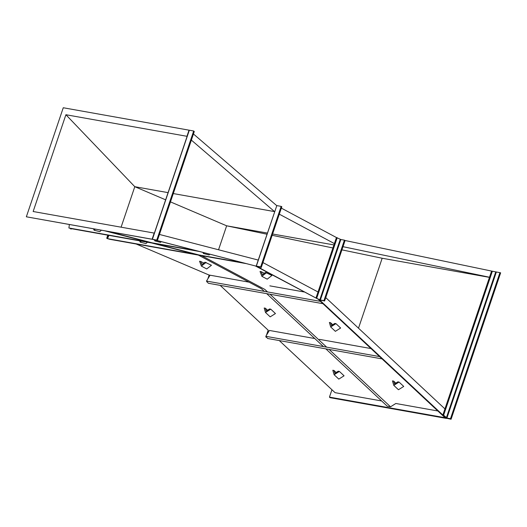 <?xml version="1.0" encoding="UTF-8"?>
<svg xmlns="http://www.w3.org/2000/svg" width="527" height="527" viewBox="0 0 527 527"><rect width="100%" height="100%" fill="white"/><g stroke="black" fill="none" stroke-linecap="round" stroke-linejoin="round"><path stroke-width="0.79" d="M393.636 381.093L394.479 383.972L397.865 381.844L399.044 382.055L393.774 385.362L392.457 380.883L393.636 381.093L395.817 383.129M399.044 382.055L403.728 386.429L398.458 389.736L393.774 385.362M209.898 254.238L209.107 254.963L203.402 253.487L204.193 252.762M202.915 252.433L203.402 253.487M265.496 312.485L264.185 307.999L265.358 308.209L266.207 311.088L269.587 308.967L270.766 309.171L275.45 313.552L270.186 316.859L265.496 312.485L270.766 309.171M267.545 310.251L265.358 308.209M147.422 242.222L145.907 243.606L140.202 242.13L141.295 241.135M139.602 240.832L140.202 242.13M261.873 276.319L260.028 271.451L261.208 271.662L262.393 274.791L265.437 272.419L271.939 275.469L267.202 279.165L261.873 276.319L266.616 272.63M264.29 273.309L261.208 271.662M336.437 237.539L340.85 239.508L344.421 240.147L323.947 300.634L324.612 300.989L319.691 300.021L315.963 298.025L336.437 237.539L281.352 208.132M491.586 271.076L499.919 272.67L450.493 418.688L451.086 419.248L446.191 418.194L442.851 415.072L491.586 271.076L345.086 240.51L324.612 300.989M165.636 199.825L134.793 186.696L65.908 114.728L33.148 211.511L154.187 233.086L152.112 239.218L26.35 216.801L152.059 239.265L256.366 266.207L319.56 299.949L446.448 418.366M255.588 266.069L319.56 299.949M152.112 239.218L256.366 266.207M331.944 389.749L329.447 397.114L330.047 397.674L446.435 418.418M358.498 328.189L382.174 258.25L489.458 277.367M65.908 114.728L186.947 136.302L189.022 130.169L63.26 107.752L26.35 216.801M159.45 234.449L258.243 260.068M325.758 297.617L444.94 408.899M262.927 262.571L318.012 291.978M276.774 205.682L193.455 133.983M329.447 397.114L445.058 417.72L318.782 299.81M274.62 211.676L191.38 140.116M334.388 243.586L279.31 214.179M489.497 277.242L342.998 246.682M121.091 227.183L134.793 186.696L168.073 192.632M173.291 193.561L274.462 211.59M266.991 234.219L226.65 225.806L267.38 233.066M272.597 233.995L333.934 244.93M218.547 249.745L226.65 225.806L170.471 201.887M382.174 258.25L341.924 249.851M332.906 247.973L272.156 235.299M279.277 340.567L335.067 392.668L381.647 400.968M329.118 349.454L390.547 406.811L395.823 403.491L437.845 410.981M136.157 244.001L209.008 275.015L249.06 282.156L210.069 275.206L206.498 281.069L208.323 283.256L322.932 303.684M269.844 285.858L304.086 291.965L269.844 285.858M209.008 275.015L209.786 275.68M220.154 285.364L268.289 330.31M499.919 272.67L500.65 272.821L451.086 419.248M442.851 415.072L443.622 415.21L446.922 418.049L450.493 418.688M492.363 271.214L443.622 415.21M344.421 240.147L345.086 240.503M315.963 298.025L320.376 300.001L323.947 300.634M337.214 237.677L316.74 298.163M157.316 240.2L152.402 239.291L157.224 240.477M152.402 239.291L189.331 130.222L193.679 130.999L156.769 240.048M193.679 130.999L194.285 131.519L157.494 240.233M261.181 267.189L260.806 268.302L260.028 268.164L256.201 266.089L260.687 266.86L257.644 266.583L260.806 268.302M256.201 266.089L276.82 205.596L281.161 206.373L260.687 266.86M281.161 206.373L281.826 206.729L261.352 267.215M198.363 255.088L261.55 288.822L264.271 291.365M266.734 293.664L323.394 346.568M325.857 348.874L387.279 406.225L390.547 406.811M201.624 255.674L264.817 289.409L267.538 291.945M270.002 294.25L326.654 347.155M104.853 230.852L148.792 242.229M151.789 243.006L195.695 254.37M108.121 231.432L152.053 242.809M155.05 243.586L198.962 254.956M268.533 331.845L267.887 331.496L266.576 335.053M266.023 336.562L265.858 337.017L266.016 336.549M266.445 335.271L268.164 330.192M265.858 337.017L266.84 337.537M268.368 332.122L268.012 331.931L267.294 333.881M314.79 338.538L269.383 330.449L265.812 336.312L267.637 338.492L382.055 358.887M319.382 339.355L370.988 348.558M265.812 336.312L379.585 356.588M320.469 301.378L206.498 281.069M209.127 275.101L207.855 278.842M206.927 281.583L207.526 282.301M209.259 275.186L208.093 278.46M206.933 281.589L206.815 281.919M209.219 276.603L208.844 276.405M209.048 276.879L208.804 277.288M70.131 228.296L70.822 229.014L72.113 228.784M69.109 226.458L69.182 225.912M70.783 228.454L71.152 228.547M71.079 228.764L71.632 228.665M69.373 224.528L68.905 227.987L72.443 228.863L198.995 251.419M195.991 250.641L68.905 227.987M108.931 235.365L107.482 238.652L109.945 239.33L245.898 263.559M107.482 238.652L242.901 262.782M108.852 235.352L107.08 238.099L107.653 238.257M107.778 235.161L106.717 238.29L107.541 238.514M108.628 235.312L106.717 238.29M201.393 266.102L199.549 261.24L200.728 261.451L201.907 264.574L204.957 262.202L211.459 265.259L206.716 268.948L201.393 266.102L206.129 262.413M203.811 263.098L200.728 261.451M408.708 375.02L404.025 370.646L408.708 375.02M334.118 374.73L332.8 370.25L333.98 370.461L334.823 373.34L338.209 371.212L339.388 371.423L344.072 375.797L338.802 379.111L334.118 374.73L339.388 371.423M336.16 372.497L333.98 370.461M330.692 326.957L329.375 322.471L330.554 322.682L331.397 325.561L334.783 323.433L335.956 323.644L340.646 328.018L335.376 331.331L330.692 326.957L335.956 323.644M332.735 324.718L330.554 322.682M101.368 230.233L99.794 231.669L94.089 230.194L95.242 229.14M93.457 228.823L94.089 230.194M161.341 241.669L160.557 242.38L154.852 240.905L155.636 240.193M154.378 239.864L154.852 240.905M495.742 271.919L446.369 417.773M496.348 272.031L446.922 418.049M340.277 239.311L319.803 299.804M340.85 239.508L320.376 300.001M276.82 205.596L256.346 266.089M189.186 130.248L152.29 239.258"/></g></svg>

